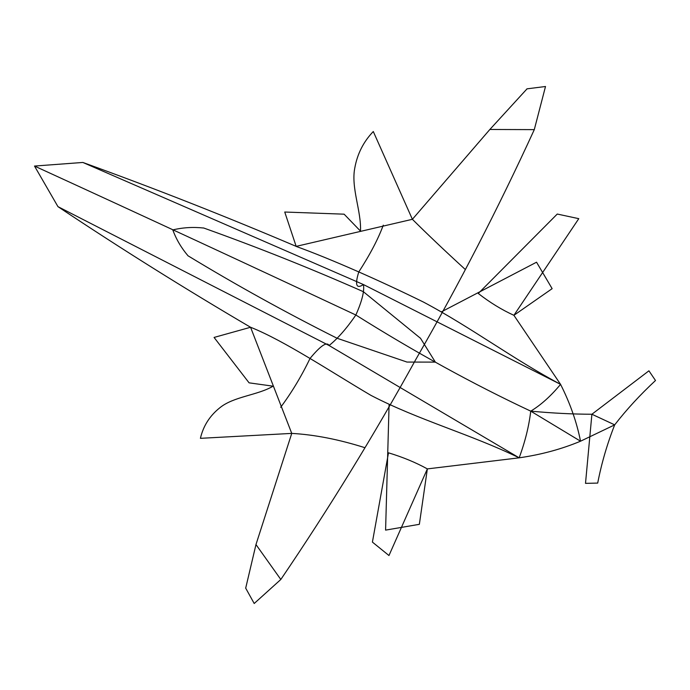 <?xml version="1.0" encoding="UTF-8"?>
<svg xmlns="http://www.w3.org/2000/svg" width="690" height="690" viewBox="0 0 690 690"><rect width="100%" height="100%" fill="white"/><g stroke="black" fill="none" stroke-linecap="round" stroke-linejoin="round"><path stroke-width="1.03" d="M389.074 404.952L385.589 530.118L419.356 524.322L427.36 468.898L519.165 457.824C525.133 441.66 528.989 426.11 530.739 411.145C473.09 384.106 414.802 352.064 355.859 315.011C248.21 264.546 141.096 214.892 34.5 166.057L57.951 206.638L329.087 345.526L519.165 457.824C541.107 454.675 561.557 449.138 580.532 441.203L530.739 411.145C552.699 413.181 573.088 414.216 591.899 414.241L614.687 424.859L580.532 441.203C576.754 422.159 570.104 403.21 560.565 384.356C512.903 359.007 471.106 327.345 423.522 302.099C381.596 281.477 330.959 258.957 296.157 246.425M34.5 166.057L82.843 162.452C154.681 188.422 225.794 216.393 296.174 246.373L412.387 219.299C427.481 234.298 445.136 251.048 465.362 269.548M416.096 358.973C458.997 284.384 498.396 207.94 534.293 129.634L489.866 129.47L412.387 219.299L373.29 131.523C363.492 141.692 357.317 153.887 354.772 168.101C350.908 187.93 361.388 210.95 360.499 231.107L344.112 214.176L284.737 212.028L296.174 246.373M57.951 206.638C120.793 248.564 185.006 288.774 250.582 327.284L291.749 433.398C314.571 434.683 338.971 439.461 364.967 447.715M519.165 457.824C470.571 434.131 418.752 420.245 370.961 395.379C330.752 371.703 284.763 340.938 250.608 327.258L214.072 337.436L249.081 382.838L273.111 386.184C257.482 395.361 233.401 396.474 219.636 407.928C209.648 415.949 203.239 426.084 200.419 438.331L291.749 433.398L255.973 544.557L245.683 588.191M416.079 358.99C374.385 434.553 329.294 508.047 280.821 579.479L254.196 603.5L245.64 588.044M388.487 452.821C402.796 457.134 415.751 462.49 427.36 468.898L388.97 555.528L372.41 542.107L388.487 452.821M280.657 407.307C291.792 392.334 301.582 376.05 310.017 358.464C320.548 345.716 326.905 341.395 329.087 345.526C337.677 338.652 346.604 328.483 355.859 315.011C362.017 301.133 364.544 290.982 363.44 284.556L560.565 384.356L513.903 315.313L578.781 218.67L557.261 214.047L478.274 293.474C489.909 302.522 501.785 309.801 513.903 315.313L552.138 288.662L536.544 262.2L441.591 311.751M597.704 483.086L585.508 483.354L591.899 414.241L648.928 370.815L655.5 380.509M597.721 482.983C601.568 463.197 607.217 443.825 614.687 424.859C626.486 409.636 640.061 394.878 655.422 380.578M406.962 362.052L337.099 338.264C286.031 312.639 236.299 285.134 187.913 255.731M172.776 229.848C176.2 239.232 181.272 247.865 187.982 255.749M435.39 362.164L420.357 338.04M420.391 338.212L363.345 291.68C310.897 268.514 257.637 247.279 203.567 227.959M280.821 579.479L255.973 544.557M82.843 162.452L363.44 284.556C356.29 289.231 354.738 285.03 358.774 271.938C369.987 254.662 378.155 239.068 383.286 225.164M534.293 129.634L545.505 86.5L526.918 88.855M489.866 129.47L527.057 88.82M530.739 411.145C540.857 405.056 550.793 396.12 560.565 384.356M172.733 229.925C182.798 227.519 193.088 226.881 203.602 228.019M435.416 362.112L406.824 362.06"/></g></svg>
